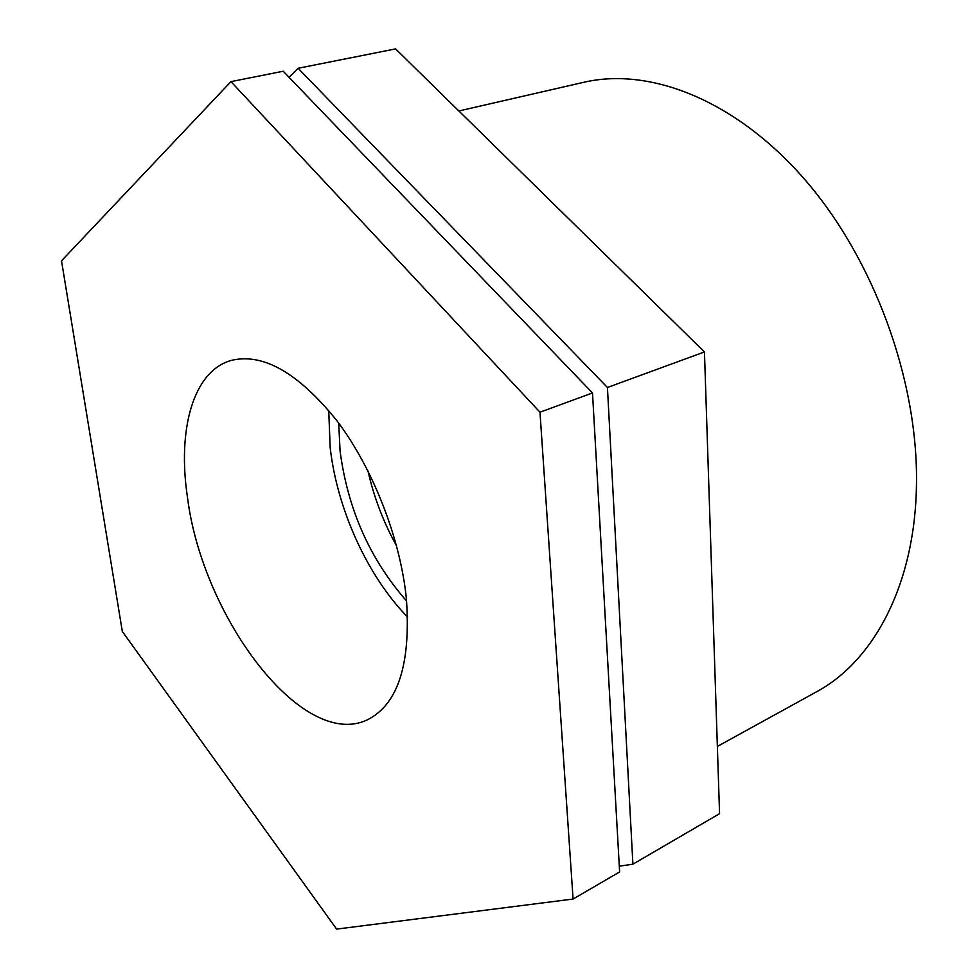 <?xml version="1.0" encoding="UTF-8"?>
<svg xmlns="http://www.w3.org/2000/svg" width="978" height="978" viewBox="0 0 978 978"><rect width="100%" height="100%" fill="white"/><g stroke="black" fill="none" stroke-linecap="round" stroke-linejoin="round"><path stroke-width="1.47" d="M396.579 545.871C383.462 522.264 373.926 497.276 367.972 470.931M122.323 631.458L61.516 260.82L230.942 81.626L539.978 412.203L573.084 899.039L336.628 929.1L122.323 631.458M573.084 899.039L619.624 871.924L592.509 392.96L283.217 71.235L230.942 81.626M592.509 392.96L539.978 412.203M289.06 77.323L298.119 68.277L607.436 387.484L632.9 864.185L619.306 866.19M632.9 864.185L719.563 813.672L704.453 351.946L395.601 48.9L298.119 68.277M704.453 351.946L607.436 387.484M458.853 110.966L583.695 82.311C649.563 66.907 735.138 99.695 804.429 179.121C873.55 258.498 917.939 379.195 916.484 483.169C915.555 583.903 873.831 661.128 816.398 691.874L717.363 746.446M406.616 601.005C369.99 559.318 347.813 509.355 340.075 451.115L338.718 423.144M407.63 617.118C367.349 575.932 336.97 508.878 330.148 447.288L328.73 410.442M406.396 598.793C411.004 663.866 398.095 704.172 367.655 719.71C302.789 751.116 202.397 617.473 187.458 497.227C177.324 430.002 192.911 371.774 230.563 360.589C262.532 352.41 297.984 372.459 336.933 420.748C372.948 468.315 400.405 538.621 406.396 598.793"/></g></svg>
